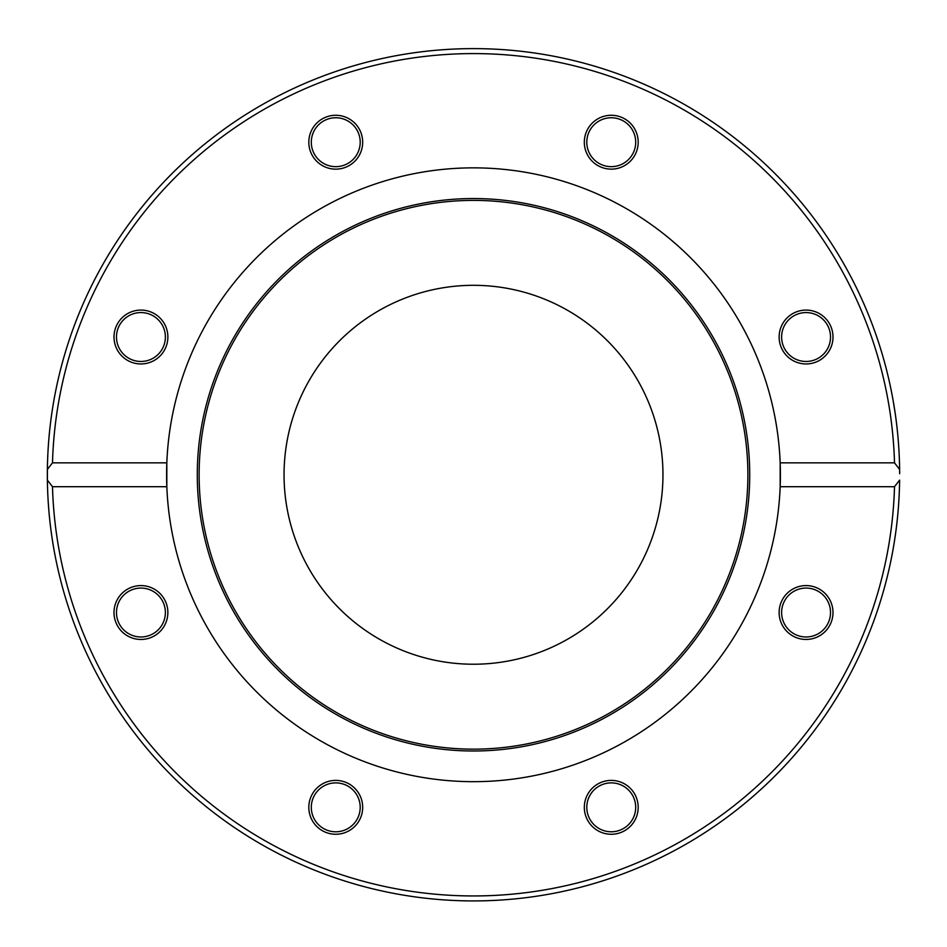 <?xml version="1.0" encoding="UTF-8"?>
<svg xmlns="http://www.w3.org/2000/svg" width="947" height="947" viewBox="0 0 947 947"><rect width="100%" height="100%" fill="white"/><g stroke="black" fill="none" stroke-linecap="round" stroke-linejoin="round"><path stroke-width="1.42" d="M894.513 486.699A421.178 421.178 0 0 1 473.5 895.945A421.178 421.178 0 0 1 52.487 486.699L47.386 480.129L47.386 469.416L52.487 462.834A421.178 421.178 0 0 1 473.5 53.588A421.178 421.178 0 0 1 894.513 462.834L899.614 469.416A426.15 426.15 0 0 0 473.5 48.617A426.15 426.15 0 0 0 47.386 480.129A426.15 426.15 0 0 0 473.5 900.917A426.15 426.15 0 0 0 899.614 480.129L894.513 486.699L780.174 486.699L780.174 462.834L894.513 462.834M899.614 469.416L899.65 473.689A426.15 426.15 0 0 0 899.65 473.216L899.614 469.416M897.294 429.997L896.975 427.038M897.768 434.815L898.076 438.177M897.981 437.041L898.194 439.538M896.75 425.144L896.407 422.291M897.283 429.879L897.803 435.182M898.289 440.805L898.419 442.474M897.578 516.683L897.283 519.678M896.845 523.584L896.762 524.318M896.726 524.567L895.898 531.208M896.028 530.249L896.205 528.817M896.241 528.544L897.211 520.258M897.957 512.706L898.206 509.794M896.655 525.23L897.318 519.24M898.17 510.279L897.993 512.303M893.092 400.309L895.104 412.726M894.808 410.714L894.039 405.825M894.726 410.205L895.069 412.442M895.199 413.365L895.377 414.537M897.827 514.079L897.188 520.519M897.732 434.436L897.661 433.608M897.306 430.104L897.377 430.849M52.487 462.834L166.826 462.834L166.826 486.699L52.487 486.699M166.826 486.699A306.911 306.911 0 0 0 473.5 781.677A306.911 306.911 0 0 0 780.174 462.834A306.911 306.911 0 0 0 473.5 167.856A306.911 306.911 0 0 0 166.826 486.699M611.253 834.271A26.942 26.942 0 0 0 634.585 793.87A26.942 26.942 0 0 0 587.921 793.87A26.942 26.942 0 0 0 611.253 834.271M113.995 612.52A26.942 26.942 0 0 0 154.408 635.851A26.942 26.942 0 0 0 154.408 589.2A26.942 26.942 0 0 0 113.995 612.52M316.7 826.376A26.942 26.942 0 0 0 361.766 814.302A26.942 26.942 0 0 0 328.775 781.311A26.942 26.942 0 0 0 316.7 826.376M825.109 631.566A26.942 26.942 0 0 0 813.035 586.501A26.942 26.942 0 0 0 780.044 619.492A26.942 26.942 0 0 0 825.109 631.566M121.891 317.967A26.942 26.942 0 0 0 133.965 363.032A26.942 26.942 0 0 0 166.956 330.041A26.942 26.942 0 0 0 121.891 317.967M630.3 123.157A26.942 26.942 0 0 0 585.234 135.232A26.942 26.942 0 0 0 618.225 168.223A26.942 26.942 0 0 0 630.3 123.157M833.005 337.014A26.942 26.942 0 0 0 792.592 313.694A26.942 26.942 0 0 0 792.592 360.345A26.942 26.942 0 0 0 833.005 337.014M335.747 115.274A26.942 26.942 0 0 0 312.415 155.675A26.942 26.942 0 0 0 359.079 155.675A26.942 26.942 0 0 0 335.747 115.274M788.78 595.237A24.444 24.444 0 0 1 823.357 595.237A24.444 24.444 0 0 1 823.357 629.814A24.444 24.444 0 0 1 788.78 629.814A24.444 24.444 0 0 1 788.78 595.237M611.253 782.885A24.444 24.444 0 0 1 635.697 807.329A24.444 24.444 0 0 1 611.253 831.786A24.444 24.444 0 0 1 586.797 807.329A24.444 24.444 0 0 1 611.253 782.885M353.042 790.047A24.444 24.444 0 0 1 353.042 824.624A24.444 24.444 0 0 1 318.464 824.624A24.444 24.444 0 0 1 318.464 790.047A24.444 24.444 0 0 1 353.042 790.047M165.382 612.52A24.444 24.444 0 0 1 140.937 636.976A24.444 24.444 0 0 1 116.481 612.52A24.444 24.444 0 0 1 140.937 588.075A24.444 24.444 0 0 1 165.382 612.52M158.22 354.308A24.444 24.444 0 0 1 123.643 354.308A24.444 24.444 0 0 1 123.643 319.731A24.444 24.444 0 0 1 158.22 319.731A24.444 24.444 0 0 1 158.22 354.308M335.747 166.66A24.444 24.444 0 0 1 311.303 142.204A24.444 24.444 0 0 1 335.747 117.759A24.444 24.444 0 0 1 360.203 142.204A24.444 24.444 0 0 1 335.747 166.66M593.958 159.498A24.444 24.444 0 0 1 593.958 124.921A24.444 24.444 0 0 1 628.536 124.921A24.444 24.444 0 0 1 628.536 159.498A24.444 24.444 0 0 1 593.958 159.498M781.618 337.014A24.444 24.444 0 0 1 806.063 312.569A24.444 24.444 0 0 1 830.519 337.014A24.444 24.444 0 0 1 806.063 361.47A24.444 24.444 0 0 1 781.618 337.014M749.728 474.767A276.228 276.228 0 0 0 335.392 235.554A276.228 276.228 0 0 0 335.392 713.991A276.228 276.228 0 0 0 749.728 474.767M747.881 474.767A274.381 274.381 0 0 0 336.315 237.152A274.381 274.381 0 0 0 336.315 712.393A274.381 274.381 0 0 0 747.881 474.767M662.959 474.767A189.459 189.459 0 0 0 378.776 310.699A189.459 189.459 0 0 0 378.776 638.846A189.459 189.459 0 0 0 662.959 474.767"/></g></svg>
